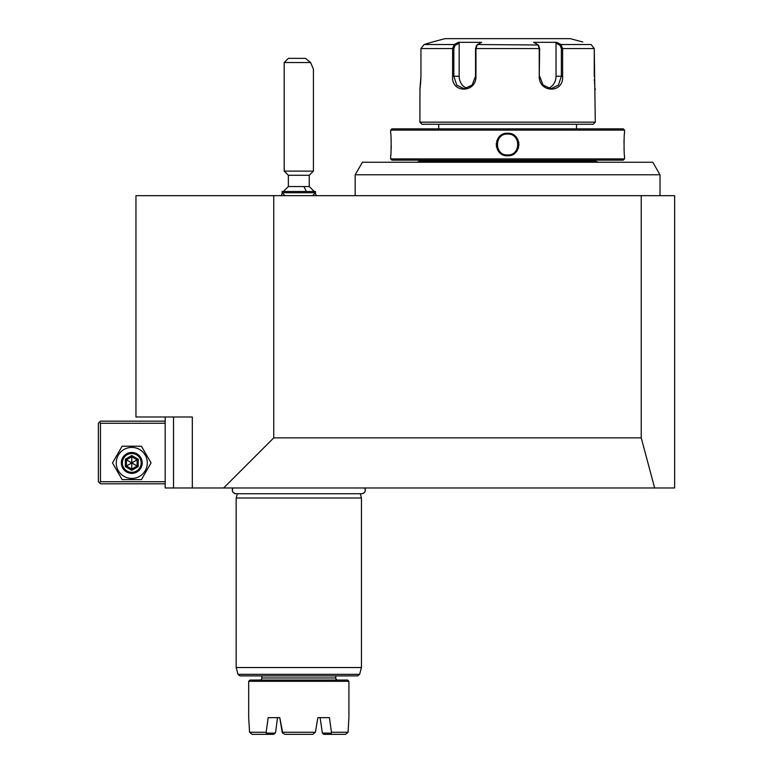 <?xml version="1.0" encoding="UTF-8"?>
<svg xmlns="http://www.w3.org/2000/svg" width="773" height="773" viewBox="0 0 773 773"><rect width="100%" height="100%" fill="white"/><g stroke="black" fill="none" stroke-linecap="round" stroke-linejoin="round"><path stroke-width="1.16" d="M223.639 487.976L273.748 437.866L273.748 195.666L674.636 195.666L674.636 487.976L165.18 487.976L165.18 416.985L135.951 416.985L192.322 416.985L192.322 487.976M641.232 195.666L641.232 437.866L654.654 487.976M273.748 437.866L641.232 437.866M135.951 416.985L135.951 195.666L273.748 195.666M99.408 422.203L100.451 423.246L100.451 481.714L99.408 482.758L98.364 481.714L98.364 423.246L100.451 421.159L165.18 421.159M100.451 423.246L165.18 423.246M100.451 481.714L165.18 481.714M99.408 482.758L100.451 483.801L165.18 483.801M151.064 462.921L141.42 446.214L122.124 446.214L112.481 462.921L122.124 479.618L141.42 479.618L151.064 462.921L141.42 446.214L122.124 446.214L112.481 462.921L122.124 479.618L141.42 479.618L151.064 462.921M116.24 462.921A15.528 15.528 0 0 0 131.768 478.448A15.528 15.528 0 0 0 147.305 462.921A15.528 15.528 0 0 0 131.768 447.393A15.528 15.528 0 0 0 116.24 462.921M142.213 462.921A10.436 10.436 0 0 0 131.768 452.476A10.436 10.436 0 0 0 121.332 462.921A10.436 10.436 0 0 0 131.768 473.356A10.436 10.436 0 0 0 142.213 462.921M141.169 462.921A9.392 9.392 0 0 1 131.768 472.313A9.392 9.392 0 0 1 122.376 462.921A9.392 9.392 0 0 1 131.768 453.519A9.392 9.392 0 0 1 141.169 462.921M125.361 459.22L125.361 466.621L131.768 470.322L138.183 466.621L137.121 466.003L137.121 459.829L131.768 456.746L126.424 459.829L126.424 466.003L131.768 469.095L137.121 466.003L131.768 462.921L131.768 455.51L125.361 459.22L131.768 462.921L138.183 459.22L131.768 455.51M131.768 470.322L131.768 462.921L125.361 466.621M283.343 191.491L288.368 186.544L309.248 186.544L314.273 191.491M309.248 175.278L288.368 175.278L284.193 171.104L313.423 171.104L309.248 175.278L309.248 186.544M284.193 62.536L288.368 58.361L305.509 58.361L310.601 62.536L284.193 62.536L284.193 171.104M310.601 62.536L313.423 69.126L313.423 171.104M315.51 192.738L315.51 191.491L282.106 191.491L282.106 192.738L315.51 192.738L312.592 195.666M660.016 195.666L660.016 174.785L355.184 174.785L355.184 195.666M355.184 174.785L362.411 162.253L652.789 162.253L660.016 174.785M595.297 160.166L595.297 161.064L419.903 161.064L416.985 162.253M419.903 160.166L419.903 161.064M624.526 158.919L390.674 158.919L391.93 160.166L623.27 160.166L624.526 158.919L624.526 155.779C623.927 156.455 623.927 132.56 624.526 133.236L624.526 130.106L390.674 130.106L390.674 133.236C391.273 132.57 391.273 156.446 390.674 155.779L390.771 154.793M390.674 158.919L390.674 155.779M508.238 154.929A10.436 10.436 0 0 1 507.6 154.948C494.14 155.653 494.179 133.343 507.6 134.067C521.06 133.362 521.021 155.673 507.6 154.948L507.6 155.788C492.913 156.426 492.971 132.55 507.6 133.236C522.287 132.589 522.229 156.465 507.6 155.788L510.702 155.354M624.526 133.236L624.458 133.913M624.043 140.348L623.985 142.899M624.053 148.716L624.149 150.967M391.157 148.484L391.215 146.223M391.157 140.348L391.041 137.952M513.021 154.416L515.639 152.474M516.866 151.025L517.388 150.223M518.055 148.909L518.577 147.411M518.905 145.614L518.954 144.59M518.886 143.276L518.586 141.643M517.978 139.932L517.562 139.092M516.702 137.758L515.842 136.753M513.011 134.599L510.692 133.661M508.248 134.087A10.436 10.436 0 0 0 507.6 134.067L507.6 133.236L504.508 133.661M502.189 134.599L499.542 136.57M498.334 137.99L497.812 138.802M497.145 140.106L496.624 141.623M496.295 143.44L496.247 144.387M496.305 145.682L496.614 147.363M497.223 149.083L497.648 149.933M498.517 151.266L499.387 152.291M502.179 154.416L504.498 155.354M624.526 130.106L623.27 128.849L391.93 128.849L390.674 130.106M576.503 124.26L421.99 124.26L593.21 124.26L576.503 124.26L576.503 128.849M438.697 124.26L438.697 128.849M421.99 124.26L419.903 122.163L595.297 122.163L593.21 124.26M595.297 122.163L594.253 48.564L591.132 44.534L594.253 48.564L594.253 76.479M419.903 122.163L419.952 89.33M582.765 42.003L570.242 38.65L444.958 38.65L432.436 42.003L424.068 44.534L420.947 48.564L420.947 76.237L419.903 89.6M459.172 43.191L458.408 42.322L454.234 44.534L458.408 42.322L481.627 42.322L477.434 44.534L475.955 48.564L475.955 76.237C476.381 93.262 451.152 93.514 452.591 76.237L452.591 48.564L454.234 44.534L455.094 45.336L459.172 43.191L459.172 76.237A12.532 10.851 90 0 0 467.114 88.306M539.245 76.237L539.245 48.564L537.766 44.534L533.573 42.322L556.792 42.322L560.966 44.534L562.609 48.564L562.609 76.237C564.068 93.475 538.849 93.301 539.245 76.237L539.66 48.564L538.568 45.443M591.132 44.534L560.966 44.534L560.106 45.336L561.362 48.564L561.362 76.237L558.454 85.069L551.033 88.76L543.081 85.069L539.66 76.237M538.279 44.998L477.434 44.534L476.323 45.752M539.66 48.564L475.54 48.564L476.632 45.443M475.54 48.564L475.54 76.237L472.129 85.069L464.167 88.76L456.746 85.078L453.838 76.237L453.838 48.564L455.094 45.336M420.058 88.566L420.164 87.832M420.251 87.146L420.367 86.247M420.541 84.624L420.947 76.479M454.234 44.534L424.068 44.534L420.947 48.564L452.591 48.564L452.591 76.237L459.172 76.237M594.302 79.252L594.389 81.126M594.495 82.701L594.553 83.426M594.679 84.808L594.824 86.112M595.142 88.595L595.297 89.6M560.106 45.336L556.029 43.191L556.029 76.237L562.609 76.237L562.609 48.564L561.362 48.564M556.029 43.191L556.792 42.322L560.966 44.534M556.029 76.237A12.532 10.851 -90 0 1 548.086 88.306M424.068 44.534L432.436 42.003M507.6 134.067A10.436 10.436 0 0 0 506.962 134.087M506.953 154.929A10.436 10.436 0 0 0 507.6 154.948M361.609 493.734A3.72 3.72 90 0 0 364.711 487.976C365.938 491.116 364.904 493.029 361.609 493.734L236.007 493.734A3.72 3.72 90 0 1 232.895 487.976C231.668 491.116 232.702 493.029 235.997 493.734M360.305 493.734L361.445 497.996L236.171 497.996L236.171 667.534L236.171 497.996L237.311 493.734M361.445 497.996L361.445 667.534L236.171 667.534L237.987 674.336L359.619 674.336L361.445 667.534M237.987 674.336L240.007 675.892L357.609 675.892L359.619 674.336M335.762 675.892L335.762 677.979L261.854 677.979L261.854 675.892M261.854 677.979A2.087 2.087 0 0 1 259.767 680.066M335.762 677.979A2.087 2.087 0 0 0 337.849 680.066M249.95 680.066L347.666 680.066L348.913 681.313L248.693 681.313L249.95 680.066M265.989 734.35L266.482 733.113L275.246 733.113L275.603 732.263L273.835 734.35L252.037 734.35L249.563 732.263L248.693 717.644L248.693 681.313M315.403 732.263L317.848 717.644L315.403 732.263L312.765 734.35L315.403 732.263L282.203 732.263L282.783 733.113L279.768 717.644L268.183 717.644L266.163 732.263L249.563 732.263L248.693 717.644M348.053 732.263L345.579 734.35L348.053 732.263L348.913 717.644L348.053 732.263L331.453 732.263L329.433 717.644L317.848 717.644M348.913 717.644L348.913 681.313M275.603 732.263L277.507 717.644L279.768 717.644L282.203 732.263M345.579 734.35L323.781 734.35L322.37 733.113L331.134 733.113L331.617 734.35M331.453 732.263L331.134 733.113M322.37 733.113L320.109 717.644M312.765 734.35L284.851 734.35L282.783 733.113L284.851 734.35M266.482 733.113L266.163 732.263M249.563 732.263L252.037 734.35M277.507 717.644L279.768 717.644M173.529 416.985L173.529 487.976M138.183 466.621L138.183 459.22M303.779 186.544A18.794 8.947 90 0 1 306.166 191.491M594.253 48.564L562.609 48.564M452.591 48.564L453.838 48.564M316.437 195.666L315.229 193.028M281.179 195.666L282.387 193.028M288.368 186.544L288.368 175.278M282.106 192.738L285.024 195.666M595.297 161.064L598.215 162.253M538.269 44.989L538.878 45.752"/></g></svg>
